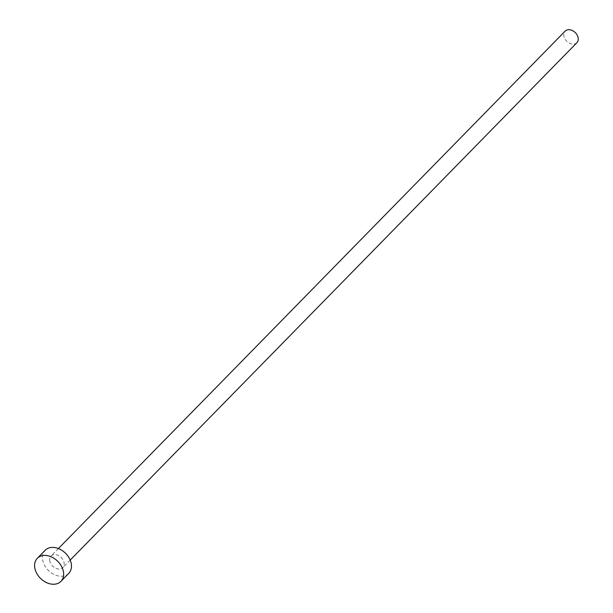 <?xml version="1.0" encoding="UTF-8"?>
<svg xmlns="http://www.w3.org/2000/svg" width="613" height="613" viewBox="0 0 613 613"><rect width="100%" height="100%" fill="white"/><g stroke="black" fill="none" stroke-linecap="round" stroke-linejoin="round"><path stroke-width="0.46" stroke-dasharray="3.06 2.3" d="M576.91 42.68A8.253 6.061 44.4 0 1 569.454 43.171A8.253 6.061 44.4 0 1 563.883 36.09A8.253 6.061 44.4 0 1 565.125 31.14M49.814 561.018A8.253 6.061 44.4 0 1 51.048 556.06A8.253 6.061 44.4 0 1 58.511 555.57A8.253 6.061 44.4 0 1 64.074 562.65A8.253 6.061 44.4 0 1 62.84 567.607A8.253 6.061 44.4 0 1 55.377 568.098A8.253 6.061 44.4 0 1 49.814 561.018M68.733 573.377A16.497 12.122 44.4 0 1 53.814 574.358A16.497 12.122 44.4 0 1 42.68 560.198A16.497 12.122 44.4 0 1 45.155 550.29M58.396 548.558L51.048 556.06M70.181 560.106L62.84 567.607"/><path stroke-width="0.92" d="M58.396 548.558L565.125 31.14A8.253 6.061 44.4 0 1 572.58 30.65A8.253 6.061 44.4 0 1 578.151 37.73A8.253 6.061 44.4 0 1 576.91 42.68L70.181 560.106M37.324 558.282L45.155 550.29A16.497 12.122 44.4 0 1 60.074 549.309A16.497 12.122 44.4 0 1 71.208 563.47A16.497 12.122 44.4 0 1 68.733 573.377L60.902 581.369A16.497 12.122 44.4 0 1 45.983 582.35A16.497 12.122 44.4 0 1 34.849 568.19A16.497 12.122 44.4 0 1 37.324 558.282A16.497 12.122 44.4 0 1 52.243 557.309A16.497 12.122 44.4 0 1 63.377 571.462A16.497 12.122 44.4 0 1 60.902 581.369"/></g></svg>

